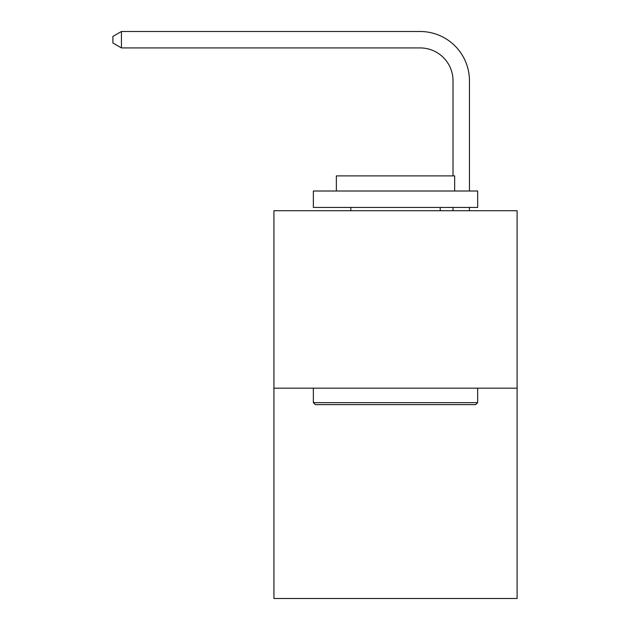 <?xml version="1.0" encoding="UTF-8"?>
<svg xmlns="http://www.w3.org/2000/svg" width="630" height="630" viewBox="0 0 630 630"><rect width="100%" height="100%" fill="white"/><g stroke="black" fill="none" stroke-linecap="round" stroke-linejoin="round"><path stroke-width="0.94" d="M517.104 388.182L517.104 210.727L273.924 210.727L273.924 598.5L517.104 598.5L517.104 388.182L273.924 388.182M453.017 175.896L453.017 80.79A32.862 32.862 0 0 0 420.155 47.927L121.44 47.927L112.896 43.005L112.896 36.43L121.44 31.5L420.155 31.5A49.29 49.29 0 0 1 469.452 80.79L469.452 191.008M453.017 80.79A32.862 32.862 0 0 0 420.155 47.927A32.862 32.862 0 0 1 453.017 80.79A32.862 32.862 0 0 0 420.155 47.927A32.862 32.862 0 0 1 453.017 80.79A32.862 32.862 0 0 0 420.155 47.927A32.862 32.862 0 0 1 453.017 80.79A32.862 32.862 0 0 0 420.155 47.927A32.862 32.862 0 0 1 453.017 80.79M121.44 31.5L420.155 31.5L121.44 31.5L420.155 31.5L121.44 31.5L420.155 31.5L121.44 31.5L420.155 31.5L121.44 31.5L121.44 47.927M475.697 404.617L315.331 404.617L313.354 402.641L477.666 402.641L475.697 404.617M313.354 191.008L477.666 191.008L477.666 207.443L313.354 207.443L313.354 191.008M454.663 191.008L454.663 175.896L336.357 175.896L336.357 191.008M313.354 388.182L313.354 402.641M477.666 388.182L477.666 402.641M350.823 207.443L350.823 210.727M440.205 207.443L440.205 210.727M469.452 207.443L469.452 210.727M453.017 210.727L453.017 207.443"/></g></svg>
